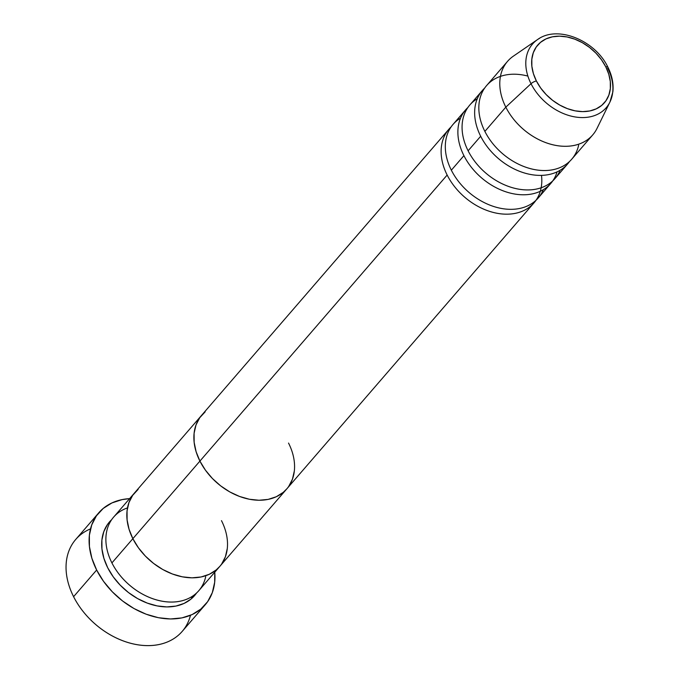 <?xml version="1.0" encoding="UTF-8"?>
<svg xmlns="http://www.w3.org/2000/svg" width="679" height="679" viewBox="0 0 679 679"><rect width="100%" height="100%" fill="white"/><g stroke="black" fill="none" stroke-linecap="round" stroke-linejoin="round"><path stroke-width="1.02" d="M98.811 512.747A70.344 51.358 -139.2 0 1 129.604 498.632L122.152 499.6L111.925 502.935L103.233 508.418L96.418 515.828L91.741 524.892L89.382 535.264L89.424 546.527L91.877 558.265L96.647 570.02L103.539 581.343L112.298 591.799L122.576 600.983L133.992 608.545L146.104 614.189L158.436 617.712L170.531 618.959L181.913 617.898L192.14 614.563L200.831 609.08L207.647 601.662L212.323 592.597L214.683 582.234L214.759 572.227A70.344 51.358 -139.2 0 1 205.253 604.743A70.344 51.358 -139.2 0 1 96.647 570.02L73.595 596.688L96.647 570.02A70.344 51.358 -139.2 0 1 98.811 512.747L75.759 539.415A70.344 51.358 40.8 0 0 73.595 596.688A70.344 51.358 -139.2 0 1 90.519 528.873M196.571 593.013A56.272 41.088 -139.2 0 1 152.283 604.751A56.272 41.088 -139.2 0 1 107.723 567.771L103.912 558.359L101.952 548.971L101.909 539.958L103.802 531.665L107.537 524.417L111.679 519.639A56.272 41.088 -139.2 0 0 107.723 567.771L113.24 576.827L120.242 585.188L128.467 592.538L137.599 598.589L147.292 603.105L157.155 605.914L166.83 606.916L175.937 606.067L184.119 603.402L191.071 599.014L196.571 593.013M221.481 520.64A56.272 41.088 -139.2 0 1 219.75 566.456A56.272 41.088 -139.2 0 1 132.863 538.676L129.052 529.272L127.092 519.885L127.049 510.871L128.942 502.57L132.685 495.322L138.134 489.389L132.685 495.322L128.942 502.57L127.049 510.871L127.092 519.885L129.052 529.272L132.863 538.676L111.916 562.916L132.863 538.676A56.272 41.088 -139.2 0 1 134.595 492.861L113.648 517.101A56.272 41.088 40.8 0 0 111.916 562.916A56.272 41.088 40.8 0 0 163.911 601.509A56.272 41.088 40.8 0 0 205.678 576.768M448.887 129.222L134.595 492.861A56.272 41.088 40.8 0 0 132.863 538.676L138.38 547.732L145.382 556.101L153.615 563.443L162.748 569.494L172.432 574.01L182.303 576.827L191.97 577.829L201.077 576.98L209.259 574.307L216.211 569.927L219.869 566.32L216.211 569.927L209.259 574.307L201.077 576.98L191.97 577.829L182.303 576.827L172.432 574.01L162.748 569.494L153.615 563.443L145.382 556.101L138.38 547.732L132.863 538.676L447.155 175.038A56.272 41.088 -139.2 0 1 448.887 129.222A56.272 41.088 -139.2 0 1 451.111 126.905A56.272 41.088 -139.2 0 0 447.155 175.038L199.915 461.1L205.431 470.157L212.434 478.525L220.658 485.867L229.791 491.919L239.483 496.434L249.354 499.252L259.022 500.253L268.129 499.404L276.311 496.731L283.262 492.343L286.92 488.736L283.262 492.343L276.311 496.731L268.129 499.404L259.022 500.253L249.354 499.252L239.483 496.434L229.791 491.919L220.658 485.867L212.434 478.525L205.431 470.157L199.915 461.1A56.272 41.088 40.8 0 0 286.801 488.88A56.272 41.088 -139.2 0 1 199.915 461.1A56.272 41.088 -139.2 0 1 201.646 415.285A56.272 41.088 40.8 0 0 199.915 461.1L132.863 538.676A56.272 41.088 40.8 0 0 219.75 566.456L534.042 202.817A56.272 41.088 -139.2 0 1 447.155 175.038A56.272 41.088 -139.2 0 0 506.475 214.191A56.272 41.088 -139.2 0 0 541.503 175.386M221.668 563.994L225.411 556.738L227.295 548.445L225.411 556.738L221.668 563.994M190.493 615.284A70.344 51.358 -139.2 0 1 137.829 644.812A70.344 51.358 -139.2 0 1 73.595 596.688A70.344 51.358 40.8 0 0 182.201 631.411L205.253 604.743M191.673 598.496A70.344 51.358 40.8 0 0 191.495 596.849A70.344 51.358 -139.2 0 1 191.673 598.496M127.491 507.892A56.272 41.088 40.8 0 0 111.916 562.916A56.272 41.088 40.8 0 0 198.794 590.696L219.75 566.456M557.06 171.889A56.272 41.088 -139.2 0 1 514.478 193.999A56.272 41.088 -139.2 0 1 463.918 155.644A56.272 41.088 -139.2 0 1 465.65 109.828L453.08 124.367A56.272 41.088 40.8 0 0 451.348 170.191A56.272 41.088 40.8 0 0 499.88 208.156A56.272 41.088 40.8 0 0 543.336 189.67M477.312 98.727A56.272 41.088 40.8 0 0 468.111 150.797L480.681 136.25L468.111 150.797A56.272 41.088 40.8 0 0 554.989 178.577L567.568 164.029A56.272 41.088 -139.2 0 0 569.528 161.492A56.272 41.088 -139.2 0 1 525.232 173.23A56.272 41.088 -139.2 0 1 480.681 136.25A56.272 41.088 -139.2 0 1 482.413 90.434L469.843 104.973A56.272 41.088 40.8 0 0 468.111 150.797A56.272 41.088 40.8 0 0 516.634 188.762A56.272 41.088 40.8 0 0 560.099 170.276M539.627 38.279A48.693 35.554 40.8 0 0 531.02 83.704A48.693 35.554 -139.2 0 1 537.556 39.56L513.383 56.145A56.272 41.088 40.8 0 0 505.821 107.155A56.272 41.088 -139.2 0 1 507.553 61.339L486.605 85.579A56.272 41.088 40.8 0 0 484.874 131.403A56.272 41.088 40.8 0 0 536.86 169.988A56.272 41.088 40.8 0 0 578.635 145.247M537.556 39.56C557.484 24.75 595.339 40.451 607.875 67.145A4.694 1.57 153.2 0 0 605.787 66.831A44.067 32.176 -139.2 0 1 589.805 110.957A44.067 32.176 -139.2 0 1 536.385 80.962A44.067 32.176 -139.2 0 1 552.366 36.836A44.067 32.176 -139.2 0 1 605.787 66.831A4.694 1.57 -26.8 0 1 607.866 67.136A4.694 1.57 -26.8 0 1 607.688 68.095A48.693 35.554 -139.2 0 1 609.912 102.096A48.693 35.554 -139.2 0 1 571.99 116.33A48.693 35.554 -139.2 0 1 531.02 83.704A4.694 1.57 -26.8 0 1 536.385 80.962L533.397 73.595L531.861 66.236L531.835 59.183L533.312 52.69L536.24 47.004L540.509 42.361L545.958 38.924L552.366 36.836L559.496 36.174L567.067 36.955L574.799 39.161L582.387 42.701L589.533 47.437L595.975 53.191L601.467 59.735L605.787 66.831L608.766 74.198L610.302 81.548L610.336 88.61L608.859 95.102L605.931 100.781L601.662 105.432L596.213 108.861L589.805 110.957L582.675 111.619L575.096 110.838L567.372 108.632L559.785 105.092L552.63 100.356L546.188 94.602L540.705 88.049L536.385 80.962A4.694 1.57 153.2 0 0 531.02 83.704L505.821 107.155L531.02 83.704A48.693 35.554 40.8 0 0 569.231 115.6A48.693 35.554 40.8 0 0 607.569 105.992M460.549 118.121A56.272 41.088 40.8 0 0 451.348 170.191L463.918 155.644L451.348 170.191A56.272 41.088 40.8 0 0 538.235 197.971L550.805 183.423A56.272 41.088 -139.2 0 1 463.918 155.644A56.272 41.088 -139.2 0 1 467.873 107.511A56.272 41.088 -139.2 0 0 465.65 109.828M527.88 76.09A56.272 41.088 40.8 0 0 484.874 131.403L505.821 107.155L484.874 131.403A56.272 41.088 40.8 0 0 571.752 159.183L592.708 134.934A56.272 41.088 -139.2 0 1 505.821 107.155A56.272 41.088 40.8 0 0 553.181 144.865A56.272 41.088 40.8 0 0 597.011 128.416L609.912 102.096L612.865 91.903C613.731 83.763 612.068 75.505 607.875 67.145M482.413 90.434A56.272 41.088 -139.2 0 1 484.636 88.117A56.272 41.088 -139.2 0 0 480.681 136.25A56.272 41.088 -139.2 0 0 567.568 164.029M288.711 486.419L292.454 479.162L294.346 470.87L292.454 479.162L288.711 486.419M205.185 411.813L199.728 417.746L195.993 424.995L194.101 433.287L194.143 442.309L196.104 451.696L199.915 461.1L196.104 451.696L194.143 442.309L194.101 433.287L195.993 424.995L199.728 417.746L205.185 411.813M536.003 200.28A56.272 41.088 -139.2 0 1 534.042 202.817M552.765 180.886A56.272 41.088 -139.2 0 1 550.805 183.423M288.533 443.064A56.272 41.088 -139.2 0 1 286.801 488.88"/></g></svg>
